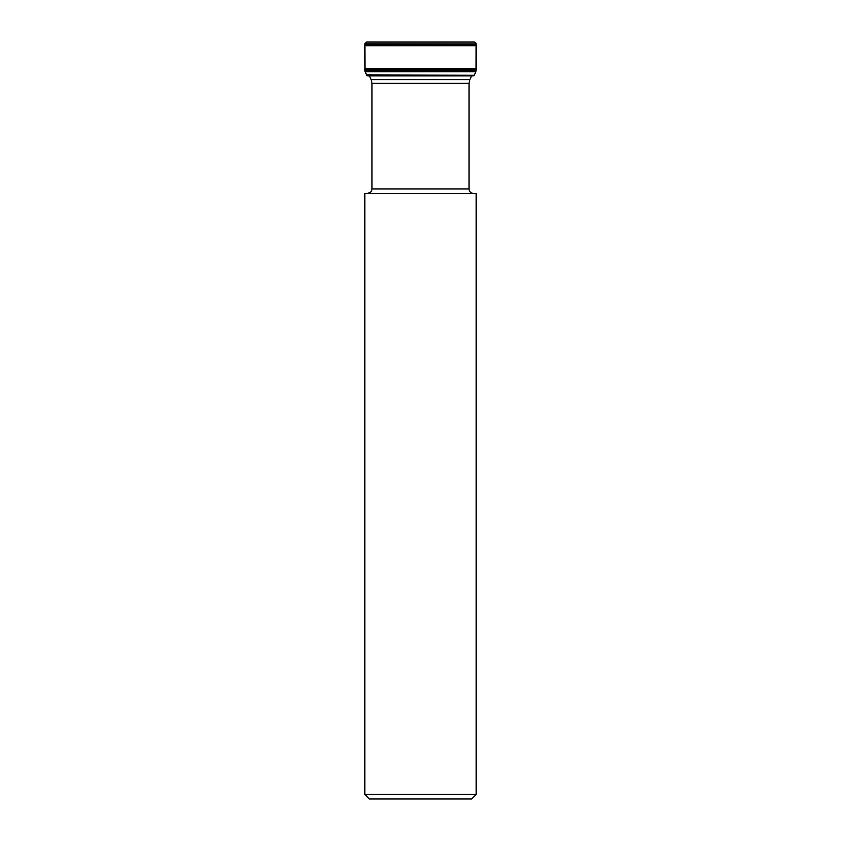 <?xml version="1.0" encoding="UTF-8"?>
<svg xmlns="http://www.w3.org/2000/svg" width="841" height="841" viewBox="0 0 841 841"><rect width="100%" height="100%" fill="white"/><g stroke="black" fill="none" stroke-linecap="round" stroke-linejoin="round"><path stroke-width="1.26" d="M476.153 794.493L471.706 798.95L369.294 798.95L364.847 794.493L476.153 794.493L476.153 193.43L364.847 193.43L364.847 794.493M473.483 193.43C470.781 193.167 469.299 191.685 469.026 188.973L469.026 83.322L469.867 79.559L371.133 79.559L369.42 75.89M364.983 70.486L476.017 70.486L476.027 71.096L364.994 71.275L364.899 43.774L366.687 42.05L474.335 42.05L366.665 42.05M368.663 75.669L366.644 75.227L364.994 71.275M364.941 70.35L476.017 70.486M469.026 83.322L371.974 83.322L371.974 188.973L469.026 188.973M364.899 44.562L476.101 44.562L476.059 68.857L364.941 68.857M364.899 45.74L476.101 45.74M364.899 43.963L476.101 43.963L476.101 44.562M364.899 43.774L476.101 43.963M366.644 75.227L474.356 75.227L473.241 75.89L367.759 75.89M366.539 74.975L474.356 75.227M365.183 71.758L475.817 71.758L474.461 74.975M476.027 71.096L364.973 71.096M476.059 68.857L476.059 70.097L364.941 70.097M476.069 69.509L364.931 69.509M469.867 79.559L471.58 75.89M371.974 188.973C371.112 190.297 373.604 191.317 367.517 193.43M371.133 79.559L371.974 83.322M476.101 43.774C475.838 42.712 475.249 42.134 474.335 42.05L474.335 42.05"/></g></svg>
